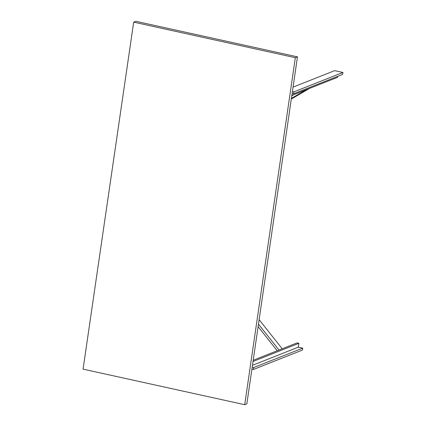 <?xml version="1.0" encoding="UTF-8"?>
<svg xmlns="http://www.w3.org/2000/svg" width="426" height="426" viewBox="0 0 426 426"><rect width="100%" height="100%" fill="white"/><g stroke="black" fill="none" stroke-linecap="round" stroke-linejoin="round"><path stroke-width="0.64" d="M302.433 350.071L302.716 348.143L253.656 367.553L253.374 369.48L302.433 350.071L253.374 369.48L251.91 369.156L253.374 369.48L253.656 367.553L302.716 348.143L298.307 347.174L252.469 365.306L298.307 347.174L298.871 343.319L253.033 361.45L298.871 343.319L297.034 342.914L253.204 360.252L297.034 342.914L298.871 343.319L298.307 347.174L302.716 348.143L302.433 350.071M252.187 367.228L253.656 367.553L252.187 367.228M342.935 72.468L334.666 70.652L293.051 87.112L334.666 70.652L342.935 72.468L293.876 91.878L342.935 72.468L342.653 74.396L293.594 93.805L292.124 93.48L293.594 93.805L342.653 74.396L342.935 72.468M292.406 91.553L293.876 91.878L293.594 93.805L293.876 91.878L292.406 91.553M337.68 77.282L291.842 95.419L337.68 77.282L337.823 76.307L337.68 77.282M246.846 403.859L244.71 404.7L83.065 369.145L133.689 22.141L295.335 57.696L244.71 404.7L246.846 403.859L297.465 56.855L295.335 57.696L297.465 56.855L135.825 21.3L133.689 22.141L135.825 21.3L297.465 56.855L246.846 403.859M83.065 369.145L244.71 404.7L295.335 57.696L133.689 22.141L83.065 369.145M291.773 95.882L294.1 94.524L291.773 95.882M291.405 98.395L306.289 89.7L291.405 98.395M291.309 99.056L309.489 88.438L291.309 99.056M259.125 319.67L282.209 348.777L259.125 319.67M258.475 324.149L279.009 350.044L258.475 324.149M277.214 350.758L258.108 326.662L277.214 350.758"/></g></svg>
